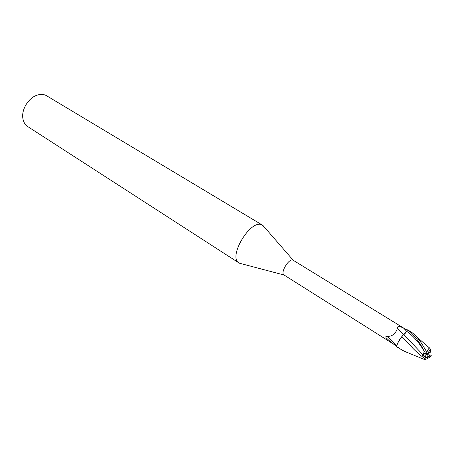 <?xml version="1.0" encoding="UTF-8"?>
<svg xmlns="http://www.w3.org/2000/svg" width="454" height="454" viewBox="0 0 454 454"><rect width="100%" height="100%" fill="white"/><g stroke="black" fill="none" stroke-linecap="round" stroke-linejoin="round"><path stroke-width="0.68" d="M425.205 358.053C425.983 357.956 427.049 356.884 428.411 354.824L427.855 354.733L428.343 353.297L429.91 351.822L430.046 350.238C429.456 350.255 428.831 351.3 428.173 353.371L427.401 354.574L426.408 354.375M264.489 227.244L261.913 224.872C250.591 218.777 227.567 257.214 239.042 262.997L241.721 263.819M293.256 260.301L292.892 260.119C288.818 258.178 279.976 273.007 284.022 274.993L239.4 263.201M262.565 225.201L46.047 95.425C43.499 94.239 40.644 94.12 37.489 95.056C28.704 97.485 21.19 109.562 22.887 118.517C23.517 122.149 25.14 124.833 27.756 126.575L239.042 262.997M407.3 330.296L403.663 334.422L397.381 328.509C397.125 325.966 399.236 325.859 403.708 328.191L407.3 330.296L407.567 329.865L406.705 331.329L407.601 329.814L408.662 330.512C414.956 335.739 420.682 343.621 425.846 354.16L426.385 354.37M405.762 332.737L404.423 334.144M405.433 329.167L402.346 327.272M396.785 345.687L392.125 343.213L386.127 337.827C385.611 336.658 385.792 336.187 386.677 336.408C391.893 336.692 395.462 334.059 397.381 328.509M392.125 343.213L386.127 337.827M396.058 345.613C393.192 341.556 390.065 338.491 386.677 336.408M403.742 334.49L405.587 332.964L406.705 331.329C412.862 335.563 418.514 341.896 423.661 350.323L423.661 350.323C424.524 351.685 424.121 352.985 422.447 354.228L403.737 334.49L401.915 336.493L403.663 334.416L402.448 335.642L397.659 343.156L396.643 346.464C397.267 343.434 399.026 340.108 401.915 336.493L397.659 343.156M402.448 335.642L401.841 336.408M422.447 354.228L422.01 355.09L425.279 357.105L424.535 358.354C420.886 355.788 417.118 352.559 413.236 348.678L401.915 336.493C399.333 339.683 397.619 342.781 396.773 345.778M396.745 345.908L397.034 346.981M426.817 354.478L425.103 356.367L422.969 355.045L425.08 352.792L422.969 355.045L425.818 356.804L425.387 358.178C426.062 358.183 427.299 357.514 429.087 356.174L429.853 354.983L428.411 354.824M426.686 354.869L422.01 355.09M429.91 351.816L430.613 352.259L430.88 351.799L430.676 349.949L429.893 348.218C428.99 347.946 427.974 349.291 426.851 352.253C422.918 345.619 421.352 342.174 415.558 335.529L411.88 332.487L407.635 329.837M429.087 356.174L430.596 356.424L431.3 355.272L429.853 354.983M430.596 356.424L429.921 356.969C427.027 358.972 425.194 359.806 424.428 359.466L405.989 352.003L401.722 349.875L396.631 346.567M409.128 353.229L405.989 352.003M424.535 358.354L424.428 359.466M425.279 357.105L425.818 356.804M428.173 353.371L426.629 353.099L425.909 354.273M426.629 353.099L426.851 352.253M430.613 352.259L430.051 350.238M406.705 331.329L403.708 328.191M293.25 260.295L262.911 225.428M407.227 330.245L293.193 260.261M396.7 346.107L284.022 274.993M415.558 335.529C420.449 340.267 427.299 346.198 429.887 348.218M396.961 346.941L399.304 348.422"/></g></svg>
